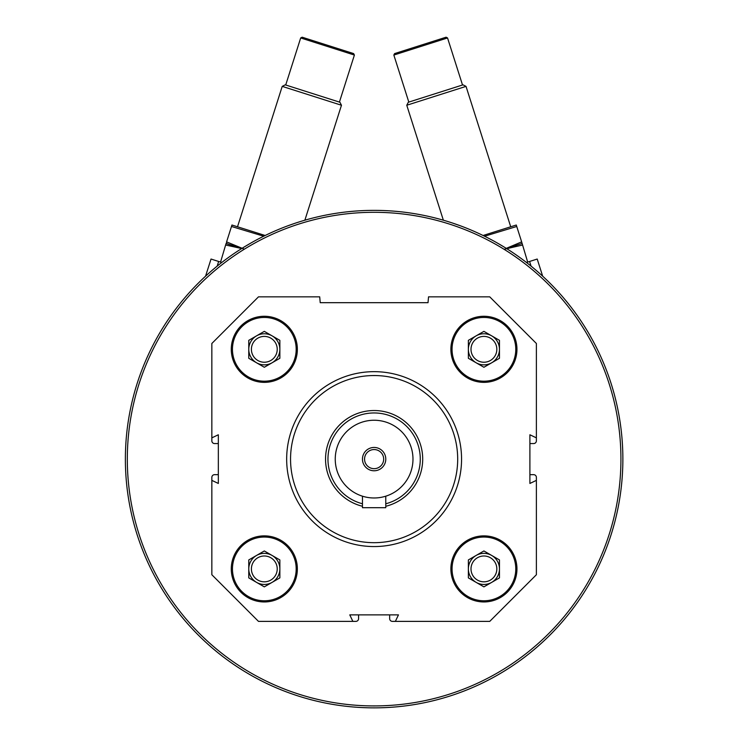 <?xml version="1.0" encoding="UTF-8"?>
<svg xmlns="http://www.w3.org/2000/svg" width="744" height="744" viewBox="0 0 744 744"><rect width="100%" height="100%" fill="white"/><g stroke="black" fill="none" stroke-linecap="round" stroke-linejoin="round"><path stroke-width="1.12" d="M516.95 568.909A33.034 33.034 0 0 0 467.399 540.302A33.034 33.034 0 0 0 467.399 597.525A33.034 33.034 0 0 0 516.95 568.909M297.358 349.317A33.034 33.034 0 0 0 247.798 320.701A33.034 33.034 0 0 0 247.798 377.924A33.034 33.034 0 0 0 297.358 349.317M536.387 480.373L536.387 574.74L489.747 621.38L395.371 621.38L398.459 614.888L349.773 614.888L352.861 621.38L258.484 621.38L211.845 574.74L211.845 480.373L218.336 483.451L218.336 434.775L211.845 437.853L211.845 343.486L258.484 296.847L319.706 296.847L320.218 302.687L428.023 302.687L428.535 296.847L489.747 296.847L536.387 343.486L536.387 437.853L529.895 434.775L529.895 483.451L536.387 480.373L536.387 477.378A2.725 2.725 0 0 0 533.662 474.663L529.895 474.663M297.358 568.909A33.034 33.034 0 0 0 247.798 540.302A33.034 33.034 0 0 0 247.798 597.525A33.034 33.034 0 0 0 297.358 568.909M516.95 349.317A33.034 33.034 0 0 0 467.399 320.701A33.034 33.034 0 0 0 467.399 377.924A33.034 33.034 0 0 0 516.95 349.317M395.371 621.38L392.386 621.38A2.725 2.725 0 0 1 389.661 618.664L389.661 614.888M358.571 614.888L358.571 618.664A2.725 2.725 0 0 1 355.846 621.38L352.861 621.38M211.845 480.373L211.845 477.378A2.725 2.725 0 0 1 214.57 474.663L218.336 474.663M218.336 443.564L214.57 443.564A2.725 2.725 0 0 1 211.845 440.848L211.845 437.853M536.387 437.853L536.387 440.848A2.725 2.725 0 0 1 533.662 443.564L529.895 443.564M125.373 459.113A248.747 248.747 0 0 1 498.489 243.688A248.747 248.747 0 0 1 498.489 674.538A248.747 248.747 0 0 1 125.373 459.113M243.297 247.547L250.663 243.158M288.021 225.739L294.178 223.563M452.101 222.902L460.192 225.73M497.55 243.149L503.176 246.469M127.317 459.113A246.803 246.803 0 0 1 497.522 245.371A246.803 246.803 0 0 1 497.522 672.855A246.803 246.803 0 0 1 127.317 459.113M290.551 459.113A83.561 83.561 0 0 1 415.896 386.741A83.561 83.561 0 0 1 415.896 531.486A83.561 83.561 0 0 1 290.551 459.113M286.663 459.113A87.448 87.448 0 0 1 417.84 383.383A87.448 87.448 0 0 1 417.84 534.843A87.448 87.448 0 0 1 286.663 459.113M296.186 349.317A31.871 31.871 0 0 0 248.384 321.715A31.871 31.871 0 0 0 248.384 376.92A31.871 31.871 0 0 0 296.186 349.317M277.233 349.317A12.918 12.918 0 0 0 257.861 338.129A12.918 12.918 0 0 0 257.861 360.505A12.918 12.918 0 0 0 277.233 349.317M279.865 349.317A15.55 15.55 0 0 0 272.09 335.851A15.55 15.55 0 0 1 272.09 362.774A15.55 15.55 0 0 0 279.865 349.317M272.09 362.774A15.55 15.55 0 0 1 248.775 349.317A15.55 15.55 0 0 1 272.09 335.851M279.865 358.292L264.315 367.266L248.775 358.292L248.775 340.343L264.315 331.359L279.865 340.343L279.865 358.292M296.186 568.909A31.871 31.871 0 0 0 248.384 541.316A31.871 31.871 0 0 0 248.384 596.511A31.871 31.871 0 0 0 296.186 568.909M515.787 568.909A31.871 31.871 0 0 0 467.985 541.316A31.871 31.871 0 0 0 467.985 596.511A31.871 31.871 0 0 0 515.787 568.909M515.787 349.317A31.871 31.871 0 0 0 467.985 321.715A31.871 31.871 0 0 0 467.985 376.92A31.871 31.871 0 0 0 515.787 349.317M277.233 568.909A12.918 12.918 0 0 0 257.861 557.721A12.918 12.918 0 0 0 257.861 580.097A12.918 12.918 0 0 0 277.233 568.909M279.865 568.909A15.55 15.55 0 0 0 272.09 555.452A15.55 15.55 0 0 1 272.09 582.375A15.55 15.55 0 0 0 279.865 568.909M272.09 582.375A15.55 15.55 0 0 1 248.775 568.909A15.55 15.55 0 0 1 272.09 555.452M279.865 577.883L264.315 586.867L248.775 577.883L248.775 559.934L264.315 550.96L279.865 559.934L279.865 577.883M496.834 568.909A12.918 12.918 0 0 0 477.462 557.721A12.918 12.918 0 0 0 477.462 580.097A12.918 12.918 0 0 0 496.834 568.909M499.466 568.909A15.55 15.55 0 0 0 491.691 555.452A15.55 15.55 0 0 1 491.691 582.375A15.55 15.55 0 0 0 499.466 568.909M491.691 582.375A15.55 15.55 0 0 1 468.367 568.909A15.55 15.55 0 0 1 491.691 555.452M499.466 577.883L483.916 586.867L468.367 577.883L468.367 559.934L483.916 550.96L499.466 559.934L499.466 577.883M496.834 349.317A12.918 12.918 0 0 0 477.462 338.129A12.918 12.918 0 0 0 477.462 360.505A12.918 12.918 0 0 0 496.834 349.317M499.466 349.317A15.55 15.55 0 0 0 491.691 335.851A15.55 15.55 0 0 1 491.691 362.774A15.55 15.55 0 0 0 499.466 349.317M491.691 362.774A15.55 15.55 0 0 1 468.367 349.317A15.55 15.55 0 0 1 491.691 335.851M499.466 358.292L483.916 367.266L468.367 358.292L468.367 340.343L483.916 331.359L499.466 340.343L499.466 358.292M531.077 266.138L529.589 261.469L537.215 259.042L542.664 276.173M529.589 261.469L526.454 262.465M393.846 55.056L394.599 53.587L446.084 37.2L447.544 37.953L393.846 55.056L408.819 102.086M443.359 220.196L406.763 105.248L466.023 86.378L510.691 226.697M406.763 105.248L408.317 102.254L463.028 84.835L466.023 86.378M527.673 262.074L521.646 241.884L506.264 248.366M506.404 248.459L521.776 243.558L506.404 248.459M504.125 249.287L522.641 244.999M483.061 235.495L516.28 225.023L521.646 241.884M484.567 236.229L516.745 226.483M205.567 276.173L211.026 259.042L218.652 261.469L217.164 266.138M221.786 262.465L218.652 261.469M300.688 37.953L302.157 37.2L353.632 53.587L354.395 55.056L300.688 37.953L285.715 84.993M237.541 226.697L282.218 86.378L341.468 105.248L304.873 220.196M282.218 86.378L285.212 84.835L339.924 102.254L341.468 105.248M339.413 102.086L354.395 55.056M243.995 249.035L226.585 241.884L226.464 243.558L241.837 248.459L226.064 243.539L220.568 262.074M225.599 244.999L241.698 248.543M265.171 235.495L231.951 225.023L231.496 226.483L263.534 236.164M231.496 226.483L226.585 241.884M335.246 459.113A38.865 38.865 0 0 1 393.548 425.456A38.865 38.865 0 0 1 393.548 492.77A38.865 38.865 0 0 1 335.246 459.113M362.458 459.113A11.662 11.662 0 0 1 379.952 449.013A11.662 11.662 0 0 1 379.952 469.213A11.662 11.662 0 0 1 362.458 459.113M362.458 503.772A46.156 46.156 0 0 1 370.196 413.125A46.156 46.156 0 0 1 419.607 451.292A46.156 46.156 0 0 1 385.773 503.772M362.458 506.273A48.583 48.583 0 0 1 370.196 410.688A48.583 48.583 0 0 1 422.071 451.301A48.583 48.583 0 0 1 385.773 506.273M362.458 496.192L362.458 507.696L385.773 507.696L385.773 496.192M364.56 459.113A9.551 9.551 0 0 1 378.891 450.836A9.551 9.551 0 0 1 378.891 467.39A9.551 9.551 0 0 1 364.56 459.113M462.517 84.993L447.544 37.953"/></g></svg>
